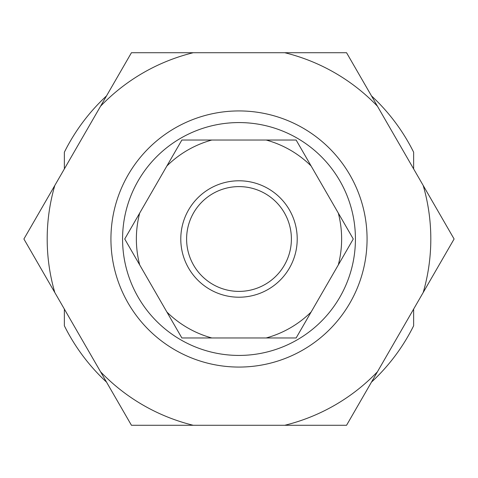 <?xml version="1.0" encoding="UTF-8"?>
<svg xmlns="http://www.w3.org/2000/svg" width="478" height="478" viewBox="0 0 478 478"><rect width="100%" height="100%" fill="white"/><g stroke="black" fill="none" stroke-linecap="round" stroke-linejoin="round"><path stroke-width="0.72" d="M355.429 239A116.429 116.429 0 0 0 239 122.571A116.429 116.429 0 0 0 122.571 239A116.429 116.429 0 0 0 239 355.429A116.429 116.429 0 0 0 355.429 239M110.932 239A128.068 128.068 0 0 1 239 110.932A128.068 128.068 0 0 1 367.068 239A128.068 128.068 0 0 1 239 367.068A128.068 128.068 0 0 1 110.932 239M64.363 309.081L64.363 325.787A195.012 195.012 0 0 0 106.528 382.113M371.472 382.113A195.012 195.012 0 0 0 413.637 325.787L413.637 309.081M413.637 168.919L413.637 152.213A195.012 195.012 0 0 0 371.472 95.887M106.528 95.887A195.012 195.012 0 0 0 64.363 152.213L64.363 168.919M186.605 239A52.395 52.395 0 0 1 239 186.605A52.395 52.395 0 0 1 291.395 239A52.395 52.395 0 0 1 239 291.395A52.395 52.395 0 0 1 186.605 239M180.786 239A58.214 58.214 0 0 1 239 180.786A58.214 58.214 0 0 1 297.214 239A58.214 58.214 0 0 1 239 297.214A58.214 58.214 0 0 1 180.786 239M423.191 292.53L454.1 239L346.55 52.717L131.45 52.717L23.9 239L131.45 425.283L346.55 425.283L423.191 292.53A191.815 191.815 0 0 0 423.191 185.47M338.299 264.937L353.272 239L296.133 140.036L181.861 140.036L124.728 239L181.867 337.964L296.139 337.964L338.299 264.937A102.627 102.627 0 0 0 338.299 213.063M377.459 371.753A191.815 191.815 0 0 1 284.739 425.283M284.739 52.717A191.815 191.815 0 0 1 377.459 106.247M100.541 106.247A191.815 191.815 0 0 1 193.261 52.717M54.809 292.53A191.815 191.815 0 0 1 54.809 185.47M193.261 425.283A191.815 191.815 0 0 1 100.541 371.753M311.112 312.026A102.627 102.627 0 0 1 266.186 337.964M266.186 140.036A102.627 102.627 0 0 1 311.112 165.974M166.888 165.974A102.627 102.627 0 0 1 211.814 140.036M139.701 264.937A102.627 102.627 0 0 1 139.701 213.063M211.814 337.964A102.627 102.627 0 0 1 166.888 312.026"/></g></svg>

